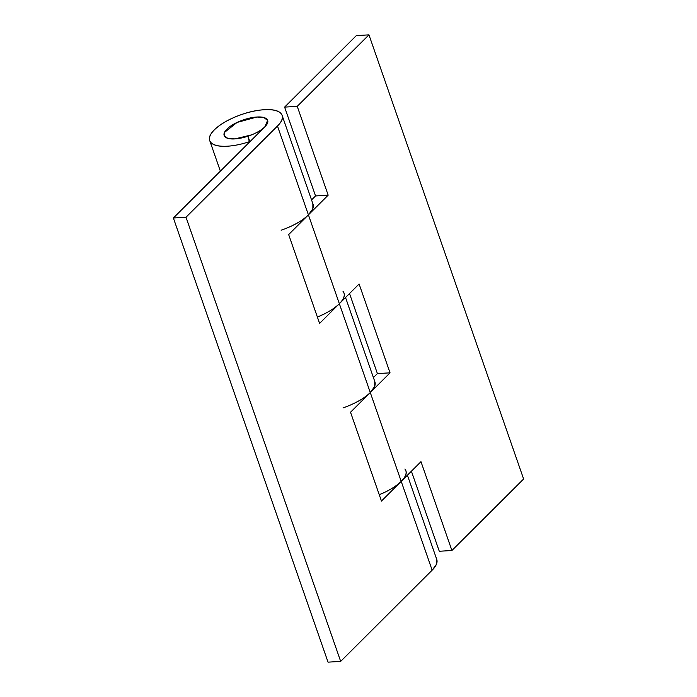 <?xml version="1.0" encoding="UTF-8"?>
<svg xmlns="http://www.w3.org/2000/svg" width="697" height="697" viewBox="0 0 697 697"><rect width="100%" height="100%" fill="white"/><g stroke="black" fill="none" stroke-linecap="round" stroke-linejoin="round"><path stroke-width="1.05" d="M249.465 142.144L247.958 136.203A22.992 8.46 160.8 0 1 234.933 138.903L227.588 138.25L224.199 135.523L224.53 132.386L237.085 122.437L256.888 117.018A22.992 8.46 160.8 0 1 267.805 121.417A22.992 8.46 160.8 0 1 256.905 132.395A22.992 8.46 160.8 0 1 234.933 138.903A22.992 8.46 160.8 0 1 224.016 134.504A22.992 8.46 160.8 0 1 234.924 123.526A22.992 8.46 160.8 0 1 256.888 117.018L240.282 121.034C234.436 123.395 230.001 126.087 226.969 129.111C223.937 132.134 223.206 134.599 224.756 136.507C226.307 138.424 229.705 139.217 234.933 138.903L251.539 134.878C257.385 132.517 261.819 129.825 264.851 126.81C267.883 123.787 268.624 121.322 267.064 119.405C265.513 117.497 262.116 116.695 256.888 117.018L263.919 117.575L267.622 120.398L264.851 126.81L173.379 217.995L328.043 662.15L173.379 217.995L186.003 217.229L277.476 126.035L308.414 214.868L288.654 234.567L319.592 323.399L339.343 303.7L370.281 392.533L350.521 412.232L381.459 501.056L401.211 481.366L432.149 570.19L340.676 661.383L186.003 217.229L340.676 661.383L328.043 662.15L340.676 661.383L432.149 570.19A38.318 14.106 -19.2 0 0 436.74 559.421M249.317 141.7L247.958 136.203L249.883 141.735L247.958 136.22A22.992 8.46 -19.2 0 1 234.933 138.903C229.705 139.217 226.307 138.424 224.756 136.507C223.206 134.599 223.937 132.134 226.969 129.111C230.001 126.087 234.436 123.395 240.282 121.034L256.888 117.018C262.116 116.695 265.513 117.497 267.064 119.405C268.624 121.322 267.883 123.787 264.851 126.81L173.379 217.995L186.003 217.229L277.476 126.035C282.529 120.999 283.757 116.896 281.17 113.707C278.573 110.518 272.919 109.194 264.207 109.725C255.485 110.248 246.259 112.487 236.527 116.416C226.786 120.354 219.398 124.841 214.345 129.877C209.292 134.913 208.063 139.025 210.651 142.214C213.247 145.403 218.902 146.727 227.614 146.196A38.318 14.106 -19.2 0 0 249.317 141.7A38.318 14.106 160.8 0 1 227.614 146.196A38.318 14.106 160.8 0 1 209.954 141.125A38.318 14.106 160.8 0 1 225.07 121.975A38.318 14.106 160.8 0 1 264.207 109.725A38.318 14.106 160.8 0 1 282.067 115.266A38.318 14.106 160.8 0 1 277.476 126.035L308.414 214.868A38.318 14.106 -19.2 0 0 313.005 204.099M405.802 470.588A38.318 14.106 160.8 0 1 401.211 481.366L432.149 570.19L436.592 564.091L436.618 559.064M343.935 292.932A38.318 14.106 160.8 0 1 339.343 303.7L370.281 392.533A38.318 14.106 -19.2 0 0 374.873 381.756M312.875 203.733L312.857 208.769L308.414 214.868L288.654 234.567L319.592 323.399L339.343 303.7C344.396 298.664 345.625 294.552 343.037 291.363M374.742 381.398L374.725 386.426L370.281 392.533L350.521 412.232L381.459 501.056L401.211 481.366C406.264 476.33 407.501 472.217 404.905 469.029M317.388 317.065A38.318 14.106 -19.2 0 0 339.343 303.7L359.103 284.001L390.041 372.834L370.281 392.533L401.211 481.366C397.517 485.051 392.35 488.536 385.729 491.821L379.255 494.739A38.318 14.106 -19.2 0 0 401.211 481.366L370.281 392.533A38.318 14.106 160.8 0 1 343.02 407.893M286.232 228.328C295.964 224.39 303.361 219.904 308.414 214.868L328.174 195.169L315.541 195.944L328.174 195.169L297.236 106.345L284.611 107.111L356.324 35.617L284.611 107.111L315.541 195.944L311.55 199.926L315.541 195.944L284.611 107.111L297.236 106.345L368.957 34.85L523.621 479.005L451.909 550.499L439.284 551.266L411.404 471.207L439.284 551.266L451.909 550.499L420.971 461.667L401.211 481.366L420.971 461.667L451.909 550.499L523.621 479.005L368.957 34.85L297.236 106.345L328.174 195.169L308.414 214.868L339.343 303.7L308.414 214.868A38.318 14.106 160.8 0 1 281.152 230.228M348.099 405.994C357.831 402.056 365.228 397.569 370.281 392.533L390.041 372.834L377.408 373.601L373.418 377.582L377.408 373.601L349.537 293.542L377.408 373.601L390.041 372.834L359.103 284.001L339.343 303.7C335.649 307.386 330.483 310.871 323.861 314.155L317.388 317.083M368.957 34.85L356.324 35.617L368.957 34.85M267.622 120.398L267.787 120.851M209.875 141.012L220.374 171.148M407.405 475.188L436.775 559.508M345.538 297.523L374.899 381.851M282.102 115.353L313.031 204.186"/></g></svg>
